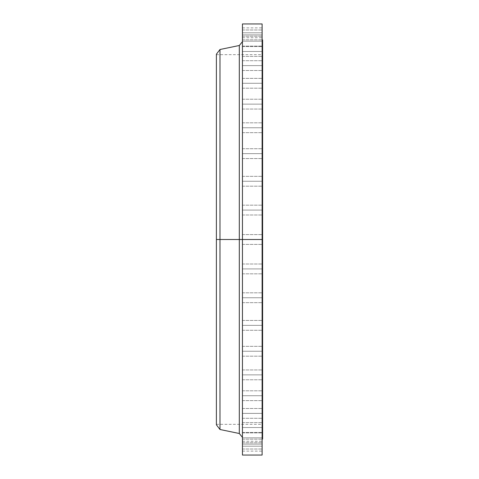 <?xml version="1.0" encoding="UTF-8"?>
<svg xmlns="http://www.w3.org/2000/svg" width="479" height="479" viewBox="0 0 479 479"><rect width="100%" height="100%" fill="white"/><g stroke="black" fill="none" stroke-linecap="round" stroke-linejoin="round"><path stroke-width="0.36" stroke-dasharray="2.4 1.8" d="M239.314 45.493L239.314 239.5L216.394 239.5L216.394 424.819L216.394 239.5L262.606 239.5L262.115 239.5L262.115 23.95L262.115 439.075L262.115 239.5L242.452 239.5L242.452 455.05L242.452 234.584L242.452 239.5L262.115 239.5L242.452 239.5L242.452 234.584L242.452 239.5L262.115 239.5L262.115 234.584L262.115 239.5L242.452 239.5L242.452 41.643L242.452 239.5L242.452 41.643L242.452 239.5L262.115 239.5L262.115 234.584L262.115 239.5L262.606 239.5L262.606 439.075L262.606 239.5L216.394 239.5L216.394 54.672L216.394 239.5L262.606 239.5L262.606 54.672L262.606 239.5L216.394 239.5L219.987 239.5L219.987 429.495L219.987 239.5L239.314 239.5L239.314 45.493L239.314 239.5L242.452 239.5L242.452 23.95L242.452 244.416L242.452 99.225L242.452 104.141L242.452 99.225L242.452 104.141L262.115 104.141L242.452 104.141L242.452 41.643L242.452 437.357L242.452 239.5L242.452 437.357L242.452 239.5L242.452 437.357L242.452 239.5L239.314 239.5L239.314 433.507M242.452 210.083L242.452 205.168L242.452 210.083L262.115 210.083L242.452 210.083L242.452 205.168L242.452 210.083L262.115 210.083L262.115 205.168L262.115 210.083L242.452 210.083L242.452 214.999L242.452 205.168L242.452 214.999L242.452 205.168L242.452 210.083L262.115 210.083L262.115 205.168L262.115 214.999L262.115 205.168L262.115 214.999L262.115 210.083L242.452 210.083L242.452 214.999L242.452 210.083L262.115 210.083L262.115 214.999L262.115 210.083L242.452 210.083L242.452 214.999L242.452 210.083M242.452 181.266L242.452 176.35L242.452 181.266L262.115 181.266L242.452 181.266L242.452 176.35L242.452 181.266L262.115 181.266L262.115 176.35L262.115 181.266L242.452 181.266L242.452 176.35L242.452 186.181L242.452 176.35L242.452 181.266L262.115 181.266L262.115 176.35L262.115 186.181L262.115 176.35L262.115 186.181L262.115 181.266L242.452 181.266L242.452 186.181L242.452 181.266L262.115 181.266L262.115 186.181L262.115 181.266L242.452 181.266L242.452 186.181L242.452 181.266M242.452 153.633L242.452 148.718L242.452 153.633L262.115 153.633L242.452 153.633L242.452 148.718L242.452 153.633L262.115 153.633L262.115 148.718L262.115 153.633L242.452 153.633L242.452 158.549L242.452 148.718L242.452 158.549L242.452 148.718L242.452 153.633L262.115 153.633L262.115 148.718L262.115 158.549L262.115 148.718L262.115 158.549L262.115 153.633L242.452 153.633L242.452 158.549L242.452 153.633L262.115 153.633L262.115 158.549L262.115 153.633L242.452 153.633L242.452 158.549L242.452 153.633M242.452 127.749L242.452 122.834L242.452 127.749L262.115 127.749L242.452 127.749L242.452 122.834L242.452 127.749L262.115 127.749L262.115 122.834L262.115 127.749L242.452 127.749L242.452 122.834L242.452 132.665L242.452 122.834L242.452 127.749L262.115 127.749L262.115 122.834L262.115 132.665L262.115 122.834L262.115 132.665L262.115 127.749L242.452 127.749L242.452 132.665L242.452 127.749L262.115 127.749L262.115 132.665L262.115 127.749L242.452 127.749L242.452 132.665L242.452 127.749M262.115 104.141L262.115 99.225L262.115 104.141L242.452 104.141L262.115 104.141L262.115 99.225L262.115 109.056L262.115 99.225L262.115 109.056L262.115 104.141L242.452 104.141L242.452 109.056L242.452 100.662L242.452 104.141L262.115 104.141L262.115 109.056L262.115 104.141L242.452 104.141L242.452 109.056L242.452 104.141L262.115 104.141L262.115 109.056L262.115 104.141M242.452 83.286L242.452 78.37L242.452 83.286L262.115 83.286L242.452 83.286L242.452 78.37L242.452 83.286L262.115 83.286L262.115 78.37L262.115 83.286L242.452 83.286L242.452 88.202L242.452 78.37L242.452 88.202L242.452 78.37L242.452 83.286L262.115 83.286L262.115 78.37L262.115 88.202L262.115 78.37L262.115 88.202L262.115 83.286L242.452 83.286L242.452 88.202L242.452 83.286L262.115 83.286L262.115 88.202L262.115 83.286L242.452 83.286L242.452 88.202L242.452 83.286M242.452 65.611L242.452 60.695L242.452 65.611L262.115 65.611L242.452 65.611L242.452 60.695L242.452 65.611L262.115 65.611L262.115 60.695L262.115 65.611L242.452 65.611L242.452 70.527L242.452 60.695L242.452 70.527L242.452 60.695L242.452 65.611L262.115 65.611L262.115 60.695L262.115 70.527L262.115 60.695L262.115 70.527L262.115 65.611L242.452 65.611L242.452 70.527L242.452 65.611L262.115 65.611L262.115 70.527L262.115 65.611L242.452 65.611L242.452 70.527L242.452 65.611M242.452 51.475L242.452 46.559L242.452 51.475L262.115 51.475L242.452 51.475L242.452 46.559L242.452 51.475L262.115 51.475L262.115 46.559L262.115 51.475L242.452 51.475L242.452 56.39L242.452 46.559L242.452 56.39L242.452 46.559L242.452 51.475L262.115 51.475L262.115 46.559L262.115 56.39L262.115 46.559L262.115 56.39L262.115 51.475L242.452 51.475L242.452 56.39L242.452 51.475L262.115 51.475L262.115 56.39L262.115 51.475L242.452 51.475L242.452 56.39L242.452 51.475M242.452 41.17L242.452 36.254L242.452 41.17L262.115 41.17L242.452 41.17L242.452 36.254L242.452 41.17L262.115 41.17L262.115 36.254L262.115 41.17L242.452 41.17L242.452 36.254L242.452 46.086L242.452 36.254L242.452 41.17L262.115 41.17L262.115 36.254L262.115 46.086L262.115 36.254L262.115 46.086L262.115 41.17L242.452 41.17L242.452 46.086L242.452 41.17L262.115 41.17L262.115 46.086L262.115 41.17L242.452 41.17L242.452 46.086L242.452 41.17M242.452 34.901L242.452 29.985L242.452 34.901L262.115 34.901L242.452 34.901L242.452 29.985L242.452 34.901L262.115 34.901L262.115 29.985L262.115 34.901L242.452 34.901L242.452 39.817L242.452 29.985L242.452 39.817L242.452 29.985L242.452 34.901L262.115 34.901L262.115 29.985L262.115 39.817L262.115 29.985L262.115 39.817L262.115 34.901L242.452 34.901L242.452 39.817L242.452 34.901L262.115 34.901L262.115 39.817L262.115 34.901L242.452 34.901L242.452 39.817L242.452 34.901M242.452 32.8L242.452 27.884L242.452 32.8L262.115 32.8L242.452 32.8L242.452 37.715L242.452 27.884L242.452 32.8L262.115 32.8L262.115 27.884L262.115 37.715L262.115 32.8L242.452 32.8L242.452 37.715L242.452 32.8M242.452 268.917L242.452 264.001L242.452 268.917L262.115 268.917L242.452 268.917L242.452 264.001L242.452 268.917L262.115 268.917L262.115 264.001L262.115 268.917L242.452 268.917L242.452 273.832L242.452 264.001L242.452 273.832L242.452 264.001L242.452 268.917L262.115 268.917L262.115 264.001L262.115 273.832L262.115 264.001L262.115 273.832L262.115 268.917L242.452 268.917L242.452 273.832L242.452 268.917L262.115 268.917L262.115 273.832L262.115 268.917L242.452 268.917L242.452 273.832L242.452 268.917M242.452 297.734L242.452 292.819L242.452 297.734L262.115 297.734L242.452 297.734L242.452 292.819L242.452 297.734L262.115 297.734L262.115 292.819L262.115 297.734L242.452 297.734L242.452 302.65L242.452 292.819L242.452 302.65L242.452 292.819L242.452 297.734L262.115 297.734L262.115 292.819L262.115 302.65L262.115 292.819L262.115 302.65L262.115 297.734L242.452 297.734L242.452 302.65L242.452 297.734L262.115 297.734L262.115 302.65L262.115 297.734L242.452 297.734L242.452 302.65L242.452 297.734M242.452 325.367L242.452 320.451L242.452 325.367L262.115 325.367L242.452 325.367L242.452 320.451L242.452 325.367L262.115 325.367L262.115 320.451L262.115 325.367L242.452 325.367L242.452 330.282L242.452 320.451L242.452 330.282L242.452 320.451L242.452 325.367L262.115 325.367L262.115 320.451L262.115 330.282L262.115 320.451L262.115 330.282L262.115 325.367L242.452 325.367L242.452 330.282L242.452 325.367L262.115 325.367L262.115 330.282L262.115 325.367L242.452 325.367L242.452 330.282L242.452 325.367M242.452 351.251L242.452 346.335L242.452 351.251L262.115 351.251L242.452 351.251L242.452 346.335L242.452 351.251L262.115 351.251L262.115 346.335L262.115 351.251L242.452 351.251L242.452 356.166L242.452 346.335L242.452 356.166L242.452 346.335L242.452 351.251L262.115 351.251L262.115 346.335L262.115 356.166L262.115 346.335L262.115 356.166L262.115 351.251L242.452 351.251L242.452 356.166L242.452 351.251L262.115 351.251L262.115 356.166L262.115 351.251L242.452 351.251L242.452 356.166L242.452 351.251M242.452 374.859L242.452 369.944L242.452 374.859L262.115 374.859L242.452 374.859L242.452 369.944L242.452 374.859L262.115 374.859L262.115 369.944L262.115 374.859L242.452 374.859L242.452 369.944L242.452 378.338L242.452 369.944L242.452 374.859L262.115 374.859L262.115 369.944L262.115 379.775L262.115 369.944L262.115 379.775L262.115 374.859L242.452 374.859L242.452 379.775L242.452 374.859L262.115 374.859L262.115 379.775L262.115 374.859L242.452 374.859L242.452 379.775L242.452 374.859M242.452 395.714L242.452 390.798L242.452 395.714L262.115 395.714L242.452 395.714L242.452 390.798L242.452 395.714L262.115 395.714L262.115 390.798L262.115 395.714L242.452 395.714L242.452 400.63L242.452 390.798L242.452 400.63L242.452 390.798L242.452 395.714L262.115 395.714L262.115 390.798L262.115 400.63L262.115 390.798L262.115 400.63L262.115 395.714L242.452 395.714L242.452 400.63L242.452 395.714L262.115 395.714L262.115 400.63L262.115 395.714L242.452 395.714L242.452 400.63L242.452 395.714M242.452 413.389L242.452 408.473L242.452 413.389L262.115 413.389L242.452 413.389L242.452 408.473L242.452 413.389L262.115 413.389L262.115 408.473L262.115 413.389L242.452 413.389L242.452 418.305L242.452 408.473L242.452 418.305L242.452 408.473L242.452 413.389L262.115 413.389L262.115 408.473L262.115 418.305L262.115 408.473L262.115 418.305L262.115 413.389L242.452 413.389L242.452 418.305L242.452 413.389L262.115 413.389L262.115 418.305L262.115 413.389L242.452 413.389L242.452 418.305L242.452 413.389M242.452 427.525L242.452 422.61L242.452 427.525L262.115 427.525L242.452 427.525L242.452 422.61L242.452 427.525L262.115 427.525L262.115 422.61L262.115 427.525L242.452 427.525L242.452 432.441L242.452 422.61L242.452 432.441L242.452 422.61L242.452 427.525L262.115 427.525L262.115 422.61L262.115 432.441L262.115 422.61L262.115 432.441L262.115 427.525L242.452 427.525L242.452 432.441L242.452 427.525L262.115 427.525L262.115 432.441L262.115 427.525L242.452 427.525L242.452 432.441L242.452 427.525M242.452 437.83L242.452 432.914L242.452 437.83L262.115 437.83L242.452 437.83L242.452 432.914L242.452 437.83L262.115 437.83L262.115 432.914L262.115 437.83L242.452 437.83L242.452 442.746L242.452 432.914L242.452 442.746L242.452 432.914L242.452 437.83L262.115 437.83L262.115 432.914L262.115 442.746L262.115 432.914L262.115 442.746L262.115 437.83L242.452 437.83L242.452 442.746L242.452 437.83L262.115 437.83L262.115 442.746L262.115 437.83L242.452 437.83L242.452 442.746L242.452 437.83M242.452 444.099L242.452 439.183L242.452 444.099L262.115 444.099L242.452 444.099L242.452 439.183L242.452 444.099L262.115 444.099L262.115 439.183L262.115 444.099L242.452 444.099L242.452 439.183L242.452 449.015L242.452 439.183L242.452 444.099L262.115 444.099L262.115 439.183L262.115 449.015L262.115 439.183L262.115 449.015L262.115 444.099L242.452 444.099L242.452 449.015L242.452 444.099L262.115 444.099L262.115 449.015L262.115 444.099L242.452 444.099L242.452 449.015L242.452 444.099M242.452 446.2L242.452 441.285L242.452 446.2L262.115 446.2L242.452 446.2L242.452 451.116L242.452 441.285L242.452 446.2L262.115 446.2L262.115 441.285L262.115 451.116L262.115 446.2L242.452 446.2L242.452 451.116L242.452 446.2M262.115 239.5L262.115 455.05L262.115 39.925L262.115 439.075L262.115 239.5L242.452 239.5L262.115 239.5L262.115 244.416L262.115 239.5L242.452 239.5L242.452 244.416L242.452 239.5L262.115 239.5L262.115 244.416L262.115 239.5M219.987 239.5L219.987 49.505L219.987 239.5M216.394 257.618L216.394 423.436M216.394 239.5L216.394 424.328L216.394 239.5M262.606 239.5L262.606 39.925L262.606 239.5M239.314 239.5L239.314 433.507L239.314 239.5M262.115 446.2L262.115 451.116L262.115 446.2M262.115 444.099L262.115 449.015L262.115 444.099M262.115 437.83L262.115 442.746L262.115 437.83M262.115 427.525L262.115 432.441L262.115 427.525M262.115 413.389L262.115 418.305L262.115 413.389M262.115 395.714L262.115 400.63L262.115 395.714M262.115 374.859L262.115 379.775L262.115 374.859M262.115 351.251L262.115 356.166L262.115 351.251M262.115 325.367L262.115 330.282L262.115 325.367M262.115 297.734L262.115 302.65L262.115 297.734M262.115 268.917L262.115 273.832L262.115 268.917M262.115 32.8L262.115 37.715L262.115 32.8M262.115 34.901L262.115 39.817L262.115 34.901M262.115 41.17L262.115 46.086L262.115 41.17M262.115 51.475L262.115 56.39L262.115 51.475M262.115 65.611L262.115 70.527L262.115 65.611M262.115 83.286L262.115 88.202L262.115 83.286M242.452 104.141L242.452 109.056L242.452 104.141M262.115 127.749L262.115 132.665L262.115 127.749M262.115 153.633L262.115 158.549L262.115 153.633M262.115 181.266L262.115 186.181L262.115 181.266M262.115 210.083L262.115 214.999L262.115 210.083M242.452 239.5L242.452 244.416L242.452 239.5M242.452 234.584L262.115 234.584L242.452 234.584M242.452 205.168L262.115 205.168L242.452 205.168M242.452 176.35L262.115 176.35L242.452 176.35M242.452 148.718L262.115 148.718L242.452 148.718M242.452 122.834L262.115 122.834L242.452 122.834M242.452 99.225L262.115 99.225L242.452 99.225M242.452 78.37L262.115 78.37L242.452 78.37M242.452 60.695L262.115 60.695L242.452 60.695M242.452 46.559L262.115 46.559L242.452 46.559M242.452 36.254L262.115 36.254L242.452 36.254M242.452 29.985L262.115 29.985L242.452 29.985M242.452 27.884L262.115 27.884M242.452 264.001L262.115 264.001L242.452 264.001M242.452 292.819L262.115 292.819L242.452 292.819M242.452 320.451L262.115 320.451L242.452 320.451M242.452 346.335L262.115 346.335L242.452 346.335M242.452 369.944L262.115 369.944L242.452 369.944M242.452 390.798L262.115 390.798L242.452 390.798M242.452 408.473L262.115 408.473L242.452 408.473M242.452 422.61L262.115 422.61L242.452 422.61M242.452 432.914L262.115 432.914L242.452 432.914M242.452 439.183L262.115 439.183L242.452 439.183M242.452 441.285L262.115 441.285M216.394 54.672L262.606 54.672M216.394 424.328L262.606 424.328M242.452 451.116L262.115 451.116M242.452 449.015L262.115 449.015L242.452 449.015M242.452 442.746L262.115 442.746L242.452 442.746M242.452 432.441L262.115 432.441L242.452 432.441M242.452 418.305L262.115 418.305L242.452 418.305M242.452 400.63L262.115 400.63L242.452 400.63M242.452 379.775L262.115 379.775L242.452 379.775M242.452 356.166L262.115 356.166L242.452 356.166M242.452 330.282L262.115 330.282L242.452 330.282M242.452 302.65L262.115 302.65L242.452 302.65M242.452 273.832L262.115 273.832L242.452 273.832M242.452 244.416L262.115 244.416L242.452 244.416M242.452 214.999L262.115 214.999L242.452 214.999M242.452 186.181L262.115 186.181L242.452 186.181M242.452 158.549L262.115 158.549L242.452 158.549M242.452 132.665L262.115 132.665L242.452 132.665M242.452 109.056L262.115 109.056L242.452 109.056M242.452 88.202L262.115 88.202L242.452 88.202M242.452 70.527L262.115 70.527L242.452 70.527M242.452 56.39L262.115 56.39L242.452 56.39M242.452 46.086L262.115 46.086L242.452 46.086M242.452 39.817L262.115 39.817L242.452 39.817M242.452 37.715L262.115 37.715"/><path stroke-width="0.72" d="M262.115 23.95L262.115 239.5L262.115 23.95L242.452 23.95L242.452 239.5L262.115 239.5L262.115 455.05L262.115 239.5L262.606 239.5L262.606 439.075L262.606 239.5L239.314 239.5L239.314 45.493L239.314 239.5L216.394 239.5L216.394 424.819L216.394 239.5L219.987 239.5L219.987 429.495L219.987 239.5L239.314 239.5L239.314 45.493L242.452 41.643M216.394 424.819L219.987 429.495L239.314 433.507L239.314 239.5L239.314 433.507L239.314 239.5L242.452 239.5L242.452 455.05L242.452 23.95M239.314 45.493L219.987 49.505L219.987 239.5L219.987 49.505L216.394 54.181L216.394 239.5L216.394 54.181M216.394 423.436L216.394 257.618M262.606 39.925L262.606 239.5L262.606 39.925L262.115 39.925M262.606 439.075L262.115 439.075M262.115 455.05L242.452 455.05M239.314 433.507L242.452 437.357"/></g></svg>

